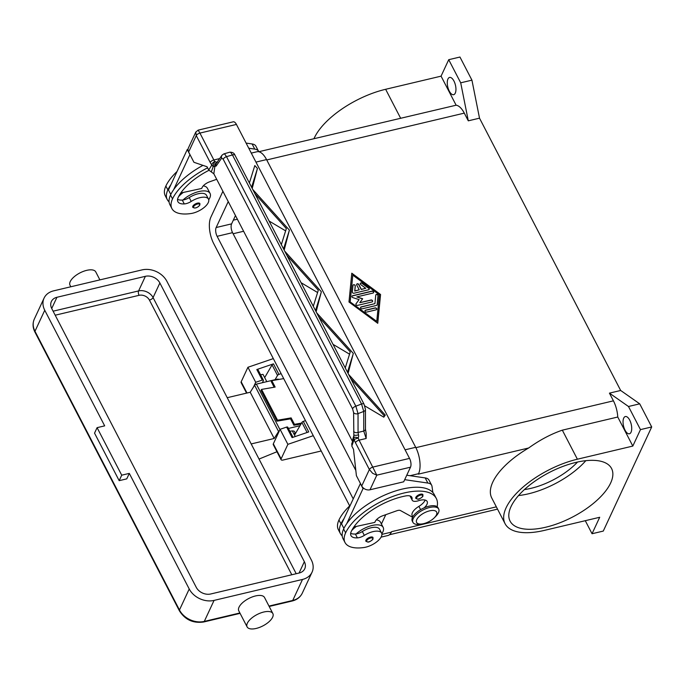 <?xml version="1.0" encoding="UTF-8"?>
<svg xmlns="http://www.w3.org/2000/svg" width="686" height="686" viewBox="0 0 686 686"><rect width="100%" height="100%" fill="white"/><g stroke="black" fill="none" stroke-linecap="round" stroke-linejoin="round"><path stroke-width="1.03" d="M235.478 215.533L231.602 223.868A6.44 2.864 -103.3 0 0 232.563 232.657L355.828 470.45M353.213 498.859L217.119 236.318A6.44 2.864 76.7 0 1 216.159 227.529L228.232 201.564M381.073 537.138L387.864 535.534A19.328 8.592 -103.3 0 0 391.389 532.139L391.603 531.676A19.328 8.592 76.7 0 1 391.577 531.744M418.391 474.077A19.328 8.592 76.7 0 1 418.366 474.137L418.58 473.683A19.328 8.592 -103.3 0 0 415.69 447.306L266.545 159.589A19.328 8.592 -103.3 0 0 256.993 151.743L251.282 153.098M385.772 514.68L381.425 524.018M349.68 505.908L213.723 243.624A19.328 8.592 76.7 0 1 210.834 217.256L222.907 191.291M314.008 138.632A62.786 27.612 -27.4 0 1 385.635 89.291L441.064 76.155L448.721 59.691L459.954 57.032L471.934 80.151L479.514 118.172L620.667 390.471L609.434 393.138L613.43 400.838A19.328 8.592 76.7 0 1 617.76 417.019L632.818 446.072L640.467 429.616L628.487 406.498L609.434 393.138M479.514 118.172L468.289 120.83L464.293 113.13L266.734 159.949M380.567 294.508L377.754 323.295L348.977 301.994L351.789 273.2L380.567 294.508L351.764 273.431M377.694 323.252L380.481 294.688M350.109 301.883L376.76 321.365L379.349 294.791L352.793 275.129L350.109 301.883L376.76 321.365M352.793 275.129L350.194 301.703M620.667 390.471L639.712 403.831L628.487 406.498M639.712 403.831L651.7 426.949L640.467 429.616M651.7 426.949L603.277 531.075L592.044 533.734L585.287 520.691M592.044 533.734L599.701 517.278L544.272 530.415A62.786 27.612 -27.4 0 1 505.085 523.71A62.786 27.612 -27.4 0 1 577.389 459.208L632.818 446.072M511.019 506.62A57.152 25.133 -27.4 0 1 562.64 466.514A57.152 25.133 -27.4 0 1 611.569 468.512A57.152 25.133 -27.4 0 1 610.643 483.004A57.152 25.133 -27.4 0 1 559.013 523.118A57.152 25.133 -27.4 0 1 510.084 521.111A57.152 25.133 -27.4 0 1 511.019 506.62M368.562 289.775L353.993 293.231A1.209 0.943 -155.1 0 1 352.33 292.004L352.981 285.359A1.209 0.943 -155.1 0 1 355.297 285.89L354.816 290.873L359.224 289.826L356.729 285.016A1.209 0.943 -155.1 0 1 358.838 284.51L361.333 289.329L365.741 288.283L360.759 284.596A1.209 0.943 -155.1 0 1 362.088 283.198L368.725 288.12A1.209 0.943 -155.1 0 1 368.562 289.775M366.624 312.087A1.209 0.943 -155.1 0 1 365.629 310.158L375.105 307.911A1.209 0.943 -155.1 0 1 376.1 309.84L366.624 312.087M376.528 305.416L362.199 308.811A1.209 0.943 -155.1 0 1 361.205 306.882L374.925 303.632L375.757 295.1A1.209 0.943 -155.1 0 1 378.08 295.632L377.197 304.713A1.209 0.943 -155.1 0 1 376.528 305.416M356.806 296.892L362.662 298.744L359.798 302.672L371.006 300.014A1.209 0.943 -155.1 0 1 372.009 301.943L357.552 305.373A1.209 0.943 -155.1 0 1 356.034 303.769L359.078 299.602L352.844 297.621A1.209 0.943 -155.1 0 1 352.561 295.735L371.992 291.13A1.209 0.943 -155.1 0 1 372.995 293.059L356.806 296.892L362.542 298.916M369.111 289.415A1.209 0.943 24.9 0 0 368.639 288.3L362.002 283.387A1.209 0.943 24.9 0 0 360.296 283.481M365.741 288.283L361.248 289.509L358.752 284.699A1.209 0.943 24.9 0 0 356.651 284.347M359.224 289.826L354.731 291.053L355.219 286.071A1.209 0.943 24.9 0 0 353.007 285.213M376.648 309.48A1.209 0.943 24.9 0 0 375.019 308.1L365.544 310.346A1.209 0.943 24.9 0 0 364.995 310.707M377.077 305.047A1.209 0.943 24.9 0 0 377.111 304.901L377.995 295.82A1.209 0.943 24.9 0 0 375.791 294.954M374.925 303.632L361.119 307.062A1.209 0.943 24.9 0 0 360.57 307.431M373.536 292.69A1.209 0.943 24.9 0 0 371.906 291.31L352.475 295.915A1.209 0.943 24.9 0 0 351.927 296.283M359.078 299.602L355.948 303.958A1.209 0.943 24.9 0 0 355.923 303.992M372.549 301.574A1.209 0.943 24.9 0 0 370.92 300.202L359.798 302.672M471.934 80.151L460.709 82.817L468.289 120.83M448.721 59.691L460.709 82.817M441.064 76.155L456.121 105.207A19.328 8.592 76.7 0 1 464.293 113.13M447.949 79.001A8.858 3.936 76.7 0 1 449.57 77.449A8.858 3.936 76.7 0 1 454.801 83.006A8.858 3.936 76.7 0 1 455.272 93.133A8.858 3.936 76.7 0 1 453.652 94.685A8.858 3.936 76.7 0 1 448.421 89.137A8.858 3.936 76.7 0 1 447.949 79.001M505.085 523.71L491.768 498.019A62.786 27.612 -27.4 0 1 528.657 447.992C539.762 440.018 550.978 434.067 562.331 430.165L617.76 417.019M456.121 105.207L258.768 151.726A16.112 7.083 -27.4 0 0 258.553 151.289L255.895 146.152A16.112 7.083 152.6 0 0 252.088 143.957L246.094 143.082M623.72 418.1A8.858 3.936 76.7 0 1 625.34 416.539A8.858 3.936 76.7 0 1 630.571 422.096A8.858 3.936 76.7 0 1 631.043 432.223A8.858 3.936 76.7 0 1 629.422 433.784A8.858 3.936 76.7 0 1 624.191 428.227A8.858 3.936 76.7 0 1 623.72 418.1M585.827 460.675A57.152 25.133 -27.4 0 1 518.522 495.558M577.552 462.03A47.488 20.88 -27.4 0 1 524.396 489.581M208.913 170.325A45.105 19.834 152.6 0 0 178.128 197.559A16.112 7.083 152.6 0 0 177.871 201.641A16.112 7.083 152.6 0 0 184.268 203.922A8.052 3.541 152.6 0 0 191.222 201.427A13.694 6.02 -27.4 0 1 201.598 197.345A13.694 6.02 -27.4 0 1 208.484 199.129A13.694 6.02 -27.4 0 1 204.162 207.464A13.694 6.02 -27.4 0 1 191.06 213.518A38.099 16.756 -27.4 0 1 171.894 208.553A38.099 16.756 -27.4 0 1 172.52 198.889A51.544 22.664 -27.4 0 1 207.592 167.821M192.757 207.283A4.03 1.766 -27.4 0 1 192.817 206.263A4.03 1.766 -27.4 0 1 196.453 203.442A4.03 1.766 -27.4 0 1 199.9 203.579L199.858 205.003C197.354 207.927 194.978 208.681 192.757 207.283M177.563 199.36A16.112 7.083 152.6 0 0 182.27 200.072A8.052 3.541 152.6 0 0 182.999 199.995A8.052 3.541 152.6 0 0 189.225 197.577A13.694 6.02 -27.4 0 1 199.6 193.495A13.694 6.02 -27.4 0 1 206.486 195.278L208.484 199.129M171.894 208.553L169.896 204.694A38.099 16.756 -27.4 0 1 170.522 195.038A51.544 22.664 -27.4 0 1 173.618 189.722A51.544 22.664 -27.4 0 1 202.953 165.36M182.999 199.995A17.716 7.795 -27.4 0 1 199.009 191.531A17.716 7.795 -27.4 0 1 210.062 193.426A17.716 7.795 -27.4 0 1 208.716 199.746M183.325 192.44A17.716 7.795 152.6 0 0 180.332 194.858A17.716 7.795 -27.4 0 0 178.583 196.642M210.062 193.426L207.404 188.29A17.716 7.795 152.6 0 0 203.262 185.88M169.073 201.864A38.099 16.756 -27.4 0 1 167.238 199.557L165.24 195.707A38.099 16.756 -27.4 0 1 165.858 186.043A51.544 22.664 -27.4 0 1 177.031 171.517M167.238 199.557A38.099 16.756 -27.4 0 1 167.856 189.893A51.544 22.664 -27.4 0 1 170.951 184.585L168.456 189.945L170.797 194.455M179.526 194.935A16.112 7.083 152.6 0 0 179.612 194.935A8.052 3.541 152.6 0 0 180.332 194.858M216.69 179.295L209.71 181.773A8.052 3.541 152.6 0 0 202.104 187.544L201.684 188.461L180.787 192.989M173.618 189.722L189.911 154.684L187.252 149.539L170.951 184.585M188.033 149.359L187.252 149.539M248.761 148.219L254.755 149.102A16.112 7.083 -27.4 0 1 258.553 151.289M342.185 535.817A38.099 16.756 -27.4 0 1 340.342 533.519L338.344 529.661A38.099 16.756 -27.4 0 1 338.961 519.997A51.544 22.664 -27.4 0 1 350.134 505.471M340.342 533.519A38.099 16.756 -27.4 0 1 340.959 523.855A51.544 22.664 -27.4 0 1 344.055 518.539L360.433 483.476M352.638 528.889A16.112 7.083 152.6 0 0 352.715 528.889A8.052 3.541 152.6 0 0 353.436 528.812A17.716 7.795 -27.4 0 1 356.428 526.394M376.365 519.842A17.716 7.795 -27.4 0 1 380.507 522.243L383.165 527.38A17.716 7.795 152.6 0 0 372.112 525.485A17.716 7.795 152.6 0 0 356.103 533.957A8.052 3.541 152.6 0 0 362.337 531.53A13.694 6.02 -27.4 0 1 372.704 527.448A13.694 6.02 -27.4 0 1 379.59 529.232L381.588 533.091A13.694 6.02 -27.4 0 1 377.266 541.417A13.694 6.02 -27.4 0 1 364.163 547.479A38.099 16.756 -27.4 0 1 345.007 542.506A38.099 16.756 -27.4 0 1 345.624 532.842A51.544 22.664 -27.4 0 1 392.186 496.673A51.544 22.664 -27.4 0 1 436.313 498.473A51.544 22.664 -27.4 0 1 437.128 506.731M381.819 533.699A17.716 7.795 152.6 0 0 383.165 527.38M424.154 507.837A11.276 4.956 152.6 0 0 427.146 501.466A11.276 4.956 152.6 0 0 418.434 500.737A8.052 3.541 -27.4 0 1 412.209 500.214A8.052 3.541 -27.4 0 1 412.063 499.014A11.276 4.956 152.6 0 0 411.857 497.316A11.276 4.956 152.6 0 0 405.615 495.944A45.105 19.834 152.6 0 0 351.241 531.513A16.112 7.083 152.6 0 0 350.975 535.595A16.112 7.083 152.6 0 0 357.38 537.875A8.052 3.541 152.6 0 0 364.326 535.389A13.694 6.02 -27.4 0 1 374.702 531.298A13.694 6.02 -27.4 0 1 381.588 533.091M415.785 498.362A4.03 1.766 -27.4 0 1 415.845 497.341A4.03 1.766 -27.4 0 1 419.48 494.52A4.03 1.766 -27.4 0 1 422.928 494.657L422.885 496.081C423.416 496.312 419.266 499.588 417.825 499.185L415.785 498.362M365.861 541.245A4.03 1.766 -27.4 0 1 365.93 540.225A4.03 1.766 -27.4 0 1 369.565 537.395A4.03 1.766 -27.4 0 1 373.013 537.532L372.97 538.964C373.493 539.187 369.342 542.472 367.91 542.06L365.861 541.245M412.8 516.858L412.217 515.752A12.082 5.308 -27.4 0 1 418.906 506.362A11.276 4.956 152.6 0 0 425.14 500.06M412.689 521.694A14.5 6.371 -27.4 0 1 412.277 521.103A14.5 6.371 -27.4 0 1 428.964 506.208A14.5 6.371 -27.4 0 1 438.02 507.751L438.68 509.038A14.5 6.371 -27.4 0 1 435.644 516.472L434.255 517.844A11.276 4.956 -27.4 0 1 423.639 523.65A11.276 4.956 -27.4 0 1 422.687 523.847A11.276 4.956 -27.4 0 1 416.942 519.268A11.276 4.956 -27.4 0 1 429.582 510.856A11.276 4.956 -27.4 0 1 434.255 517.844M422.687 523.847L420.767 524.19A14.5 6.371 -27.4 0 1 412.938 522.38A14.5 6.371 -27.4 0 1 429.633 507.494A14.5 6.371 -27.4 0 1 438.68 509.038M345.007 542.506L343.009 538.656A38.099 16.756 -27.4 0 1 343.626 528.992A51.544 22.664 -27.4 0 1 346.722 523.675A51.544 22.664 -27.4 0 1 391.732 492.248A51.544 22.664 -27.4 0 1 432.875 492.531A51.544 22.664 -27.4 0 1 434.315 494.623L436.313 498.473M350.666 533.314A16.112 7.083 152.6 0 0 355.382 534.025A8.052 3.541 152.6 0 0 356.103 533.957M412.209 500.214L410.211 496.364A8.052 3.541 -27.4 0 1 410.065 495.978M351.686 530.595A17.716 7.795 -27.4 0 1 353.436 528.812M343.9 528.409L341.568 523.898L344.055 518.539M406.764 475.218L425.2 477.919A16.112 7.083 -27.4 0 1 428.999 480.106L431.657 485.242A16.112 7.083 152.6 0 0 427.858 483.055L404.697 479.668M353.659 438.345L353.865 437.754A3.224 1.14 16.9 0 1 353.899 437.685A3.224 1.14 16.9 0 1 358.229 437.977L358.701 436.073L358.049 432.429L358.032 413.624L355.845 406.189L226.5 156.657A3.224 1.415 152.6 0 0 224.339 157.84A3.224 1.415 152.6 0 0 223.242 159.315L352.578 408.847L353.607 412.586L353.865 437.754A3.224 2.358 18.9 0 0 354.13 439.383A9.664 4.296 -103.3 0 0 355.442 442.65L369.377 469.533L361.728 485.98A6.44 5.025 24.9 0 0 365.252 489.221A6.44 5.025 24.9 0 0 370.011 489.778L376.803 475.166L359.095 440.155L366.161 438.483L366.204 433.689M361.728 485.98L356.403 475.698L353.513 449.33L351.824 446.072L354.13 439.383L358.229 437.977A6.44 2.864 76.7 0 0 359.095 440.155A3.224 1.415 -27.4 0 0 356.866 441.167A3.224 1.415 -27.4 0 0 355.442 442.65M219.64 158.603L213.861 159.975L199.926 133.084L236.43 124.432L409.533 458.394L373.03 467.046A3.224 1.415 -27.4 0 0 370.8 468.049A3.224 1.415 -27.4 0 0 369.377 469.533L372.652 473.314L376.803 475.166L410.502 467.183L403.702 481.795L370.011 489.778M410.502 467.183A6.44 2.864 -103.3 0 0 410.923 463.093A6.44 2.864 -103.3 0 0 409.533 458.394M353.89 526.942L374.788 522.415L375.216 521.506A8.052 3.541 -27.4 0 1 382.822 515.726L396.92 510.727A4.836 2.127 -27.4 0 1 400.41 510.521L412.595 517.235M360.356 483.501L363.014 488.638L346.722 523.675M363.897 488.423L363.014 488.638M432.875 492.531L431.991 486.288A16.112 7.083 152.6 0 0 431.657 485.242M195.836 131.978L188.393 147.97A6.44 5.025 24.9 0 0 188.393 147.97A6.44 5.025 24.9 0 0 188.384 147.996A6.44 5.025 24.9 0 0 188.624 152.018L193.949 162.299L207.035 166.749L208.724 170.008L211.288 171.912L213.269 166.509L216.116 166.089L221.689 158.08L223.242 159.315M195.793 132.072L196.265 135.579L210.208 162.462A9.664 4.296 -103.3 0 0 211.88 164.94A3.224 2.641 32.2 0 0 213.269 166.509A3.224 1.003 109.1 0 1 213.26 166.364A3.224 1.003 109.1 0 1 214.975 161.622A6.44 2.864 76.7 0 1 213.861 159.975A3.224 1.415 152.6 0 0 211.631 160.978A3.224 1.415 152.6 0 0 210.208 162.462M236.43 124.432A6.44 2.864 -103.3 0 0 234.046 121.876A6.44 2.864 -103.3 0 0 233.24 121.816L198.168 130.134L195.784 132.089M188.624 152.018L196.265 135.579A3.224 1.415 152.6 0 1 197.688 134.096A3.224 1.415 152.6 0 1 199.926 133.084L198.168 130.134M249.387 182.982L254.806 165.558L257.43 168.464L252.216 188.444M252.757 189.49L289.389 230.119L284.175 250.098M284.716 251.145L321.348 291.773L316.135 311.753M316.675 312.799L353.307 353.427L348.094 373.398M348.634 374.453L385.266 415.081L383.8 417.182L364.763 405.872M217.325 162.393L214.975 161.622A3.224 2.255 -42.3 0 0 211.88 164.94L208.724 170.008M229.853 152.163L223.902 153.87L224.811 154.196L226.5 156.657L232.451 154.95A3.224 1.415 -27.4 0 1 234.406 154.762A3.224 1.415 -27.4 0 1 234.964 155.156C234.295 153.201 232.597 152.198 229.853 152.163L230.762 152.489L232.451 154.95L361.548 404.003L363.734 411.437L363.752 431.074L366.161 438.483M353.633 431.391A3.224 2.272 -0.1 0 0 355.528 432.574A3.224 2.272 -0.1 0 0 358.049 432.429L363.752 431.074A3.224 2.272 -0.1 0 0 365.304 429.779A3.224 2.272 -0.1 0 0 365.466 429.067L366.238 433.826M352.578 408.847A3.224 1.415 -27.4 0 1 353.684 407.373A3.224 1.415 -27.4 0 1 355.845 406.189L361.548 404.003A3.224 1.415 -27.4 0 1 363.503 403.814A3.224 1.415 -27.4 0 1 364.06 404.208A3.224 1.415 -27.4 0 1 364.086 404.268M222.213 154.959A3.224 2.993 34.9 0 0 221.964 155.268L223.825 153.896M221.689 158.08A3.224 2.993 34.9 0 1 221.955 155.268L216.382 163.277A3.224 2.993 34.9 0 0 216.373 163.285A3.224 2.993 34.9 0 0 216.116 166.089M385.275 415.107L384.117 415.63L383.8 417.182M384.117 415.63L350.855 378.732M353.324 353.462L347.476 372.215M349.543 354.165L333.036 344.355M317.592 292.519L301.077 282.701M285.633 230.865L269.118 221.046M313.296 306.282L318.304 290.221L286.937 255.424M257.447 168.499L251.599 187.261M281.337 244.628L286.345 228.567L254.978 193.769M345.255 367.936L350.263 351.875L318.896 317.078M321.365 291.807L315.517 310.569M289.406 230.153L283.558 248.915M351.644 444.185L353.71 438.217M352.064 443.499L351.824 446.072M211.288 171.912L213.835 173.79L352.553 441.552M213.835 173.79L214.872 166.509A3.224 2.993 108.2 0 1 216.913 162.513M358.512 434.778A3.224 1.166 -11.4 0 1 354.036 434.984L352.321 440.952M273.328 358.606L247.929 367.276L241.18 381.793A3.224 1.415 152.6 0 0 241.12 382.617L246.566 393.112M321.211 450.985L283.086 460.023A3.224 1.415 -27.4 0 1 281.071 459.68A3.224 1.415 -27.4 0 1 281.123 458.865L287.88 444.339L313.27 435.679M287.88 444.339L280.085 429.316L273.337 443.833A3.224 1.415 152.6 0 0 273.285 444.657L281.071 459.68M305.484 420.647L303.289 421.393L308.751 431.923L292.09 437.617L286.628 427.078L280.085 429.316M253.614 386.835L255.724 382.299L247.929 367.276M262.412 382.694L263.373 380.619A1.612 0.712 152.6 0 0 263.398 380.207A1.612 0.712 152.6 0 0 262.266 380.07L256.804 369.54L273.465 363.854L278.928 374.385L281.114 373.638M255.724 382.299L262.266 380.07M278.928 374.385A1.612 0.712 152.6 0 0 277.53 375.422L275.052 379.701M286.628 427.078A1.612 0.712 -27.4 0 1 287.768 427.215L292.999 437.299M294.517 435.147L301.9 422.439A1.612 0.712 -27.4 0 1 303.289 421.393M264.685 377.6L272.068 364.892A1.612 0.712 -27.4 0 1 273.465 363.854M256.804 369.54A1.612 0.712 -27.4 0 1 257.945 369.677L263.398 380.207M283.695 378.612L271.819 380.644L275.146 387.067L261.572 389.399L260.997 390.343L276.973 421.17L277.547 420.218L261.572 389.399M277.547 420.218L291.121 417.894L294.457 424.317L301.506 423.108M300.965 424.042L293.882 425.26L290.547 418.837L291.121 417.894M290.547 418.837L276.973 421.17M274.168 387.238L271.244 381.588L271.819 380.644M293.882 425.26L294.457 424.317M288.412 428.45L299.996 425.706M251.187 443.936L274.194 438.483L278.567 431.503A1.612 0.712 -27.4 0 1 279.425 430.739M276.955 451.74L259.025 459.063M295.237 436.536L292.33 430.928A6.44 2.83 -27.4 0 1 294.74 431.846A6.44 2.83 -27.4 0 1 294.637 433.475A6.44 2.83 -27.4 0 1 294.097 434.349M292.33 430.928A6.44 2.83 152.6 0 0 289.929 431.374M247.114 626.901L238.788 610.849A14.5 6.371 -27.4 0 1 239.028 607.17A14.5 6.371 -27.4 0 1 252.122 596.992A14.5 6.371 -27.4 0 1 264.53 597.497L272.856 613.558A14.5 6.371 152.6 0 0 260.44 613.052A14.5 6.371 152.6 0 0 247.346 623.222A14.5 6.371 152.6 0 0 247.114 626.901A14.5 6.371 152.6 0 0 259.522 627.407A14.5 6.371 152.6 0 0 272.616 617.237A14.5 6.371 152.6 0 0 272.856 613.558M214.066 600.404L302.509 579.438A19.328 15.083 24.9 0 0 312.053 572.184A19.328 15.083 24.9 0 0 311.367 560.033L166.895 281.311A19.328 15.083 24.9 0 0 142.053 269.89L53.611 290.855A19.328 15.083 24.9 0 0 44.067 298.118A19.328 15.083 24.9 0 0 44.753 310.261L104.675 425.86L97.086 427.661L94.539 433.14L119.175 480.663L126.756 478.871L129.302 473.391L189.225 588.991A19.328 15.083 24.9 0 0 214.066 600.404L204.291 621.413A19.328 15.083 -155.1 0 1 179.458 609.991L34.977 331.269A3.224 1.415 152.6 0 0 34.926 332.084L179.406 610.814A3.224 1.415 -27.4 0 1 179.458 609.991L189.225 588.991M99.899 279.888L95.757 271.896A14.5 6.371 152.6 0 0 83.34 271.39A14.5 6.371 152.6 0 0 70.246 281.56A14.5 6.371 152.6 0 0 70.015 285.239L70.812 286.782M129.302 473.391L121.722 475.184L119.175 480.663M121.722 475.184L97.086 427.661M299.182 573.016L210.731 593.982A11.276 8.798 -155.1 0 1 196.247 587.319L51.767 308.597A11.276 8.798 -155.1 0 1 51.373 301.514A11.276 8.798 -155.1 0 1 56.938 297.278L145.381 276.312A11.276 8.798 -155.1 0 1 159.872 282.975L304.352 561.697A11.276 8.798 -155.1 0 1 304.747 568.78A11.276 8.798 -155.1 0 1 299.182 573.016M278.773 379.452A3.224 1.415 152.6 0 0 276.878 379.264L256.367 384.126A1.612 0.712 152.6 0 0 254.6 385.258L250.227 392.246L274.194 438.483M250.227 392.246L227.22 397.7M266.785 381.656L263.03 374.41A6.44 2.83 152.6 0 0 260.629 374.856M216.159 227.529L231.602 223.868M217.119 236.318L232.563 232.657M381.905 534.385L391.389 532.139M410.057 475.698L418.58 473.683M405.092 449.819L415.69 447.306M255.955 162.102L266.545 159.589M233.129 233.746L243.624 231.259M613.43 400.838L415.87 447.666M528.657 447.992L418.366 474.137M496.347 506.851L391.603 531.676M233.326 220.172L237.382 219.211M385.635 89.291L400.693 118.344M577.389 459.208L562.331 430.165M199.54 205.251A3.379 1.483 -27.4 0 1 195.707 207.867A3.379 1.483 -27.4 0 1 193.649 206.649A3.379 1.483 -27.4 0 1 197.491 204.034A3.379 1.483 -27.4 0 1 199.54 205.251M189.225 197.577L191.222 201.427M170.522 195.038L172.52 198.889M182.27 200.072L184.268 203.922M165.858 186.043L167.856 189.893M254.755 149.102L252.088 143.957M340.959 523.855L338.961 519.997M416.676 497.727A3.379 1.483 -27.4 0 1 420.518 495.112A3.379 1.483 -27.4 0 1 422.567 496.33A3.379 1.483 -27.4 0 1 418.734 498.945A3.379 1.483 -27.4 0 1 416.676 497.727M366.753 540.602A3.379 1.483 -27.4 0 1 370.594 537.987A3.379 1.483 -27.4 0 1 372.652 539.205A3.379 1.483 -27.4 0 1 368.811 541.82A3.379 1.483 -27.4 0 1 366.753 540.602M420.612 509.655L418.906 506.362M345.624 532.842L343.626 528.992M364.326 535.389L362.337 531.53M357.38 537.875L355.382 534.025M412.063 499.014L410.597 496.175M425.2 477.919L427.858 483.055M353.607 412.586A3.224 2.272 -0.1 0 0 355.502 413.769A3.224 2.272 -0.1 0 0 358.032 413.624L363.734 411.437A3.224 2.272 -0.1 0 0 365.286 410.142A3.224 2.272 -0.1 0 0 365.449 409.431A3.224 2.272 -0.1 0 0 365.441 409.293M281.123 458.865L273.337 443.833M246.994 393.009L241.18 381.793M277.53 375.422L272.068 364.892M307.105 432.489L301.9 422.439M312.053 572.184L302.277 593.184A19.328 15.083 -155.1 0 1 292.742 600.447L268.981 606.081M302.277 593.184C300.271 597.232 296.901 599.838 292.15 601.013A3.224 1.432 -103.3 0 0 292.742 600.447L302.509 579.438M239.894 612.975L204.291 621.413A3.224 1.432 -103.3 0 1 203.708 621.979C193.203 623.514 185.1 619.792 179.406 610.814M44.753 310.261L34.977 331.269A19.328 15.083 -155.1 0 1 34.3 319.127C32.474 323.329 32.688 327.651 34.926 332.084M56.938 297.278L51.716 308.503M55.197 315.208L139.069 295.323A8.052 6.285 -155.1 0 1 149.419 300.082L291.799 574.765M296.215 573.728L153.072 297.587A11.276 8.798 24.9 0 0 138.589 290.924A3.224 1.432 -103.3 0 0 138.375 292.973A3.224 1.432 -103.3 0 0 139.069 295.323M159.872 282.975L153.072 297.587A3.224 1.415 -27.4 0 1 151.649 299.079A3.224 1.415 -27.4 0 1 149.419 300.082M145.381 276.312L138.589 290.924L53.114 311.187M304.352 561.697L299.07 573.05M276.878 379.264L277.118 379.735M300.159 424.188L300.502 424.848M256.367 384.126L279.948 429.616M254.6 385.258L278.567 431.503M497.522 509.132L389.451 534.746M412.938 522.38L412.277 521.103M365.449 409.431L365.466 429.059M365.441 409.422L364.052 404.208L234.964 155.156M269.178 606.458L292.15 601.013M203.708 621.979L240.091 613.353M44.067 298.118L34.3 319.127"/></g></svg>
